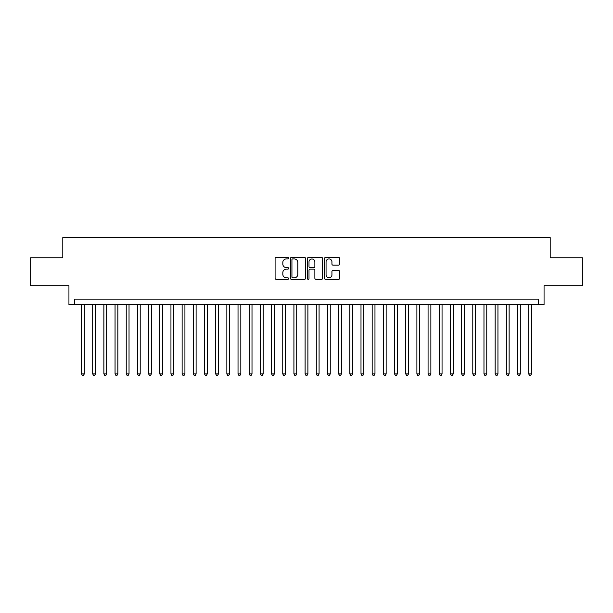 <?xml version="1.0" encoding="UTF-8"?>
<svg xmlns="http://www.w3.org/2000/svg" width="613" height="613" viewBox="0 0 613 613"><rect width="100%" height="100%" fill="white"/><g stroke="black" fill="none" stroke-linecap="round" stroke-linejoin="round"><path stroke-width="0.92" d="M288.616 258.173A0.766 0.766 0 0 0 287.842 257.406L276.187 257.406A1.096 1.096 0 0 0 275.091 258.502L275.091 278.256A1.096 1.096 0 0 0 276.187 279.352L287.842 279.352A0.766 0.766 0 0 0 288.616 278.586A0.766 0.766 0 0 0 287.842 277.819L286.34 277.819A3.509 3.509 0 0 1 282.823 274.302L282.823 272.655A3.509 3.509 0 0 1 286.34 269.145L287.842 269.145A0.766 0.766 0 0 0 288.616 268.379A0.766 0.766 0 0 0 287.842 267.613L286.34 267.613A3.509 3.509 0 0 1 282.823 264.096L282.823 262.456A3.509 3.509 0 0 1 286.34 258.939L287.842 258.939A0.766 0.766 0 0 0 288.616 258.173M338.568 265.138A1.096 1.096 0 0 0 339.663 264.042L339.663 258.502A1.096 1.096 0 0 0 338.568 257.406L325.618 257.406A1.096 1.096 0 0 0 324.522 258.502L324.522 278.256A1.096 1.096 0 0 0 325.618 279.352L338.568 279.352A1.096 1.096 0 0 0 339.663 278.256L339.663 271.559A1.096 1.096 0 0 0 338.568 270.463L333.028 270.463A1.096 1.096 0 0 0 331.932 271.559L331.932 274.877A2.935 2.935 0 0 1 328.997 277.819A2.935 2.935 0 0 1 326.062 274.877L326.062 261.874A2.935 2.935 0 0 1 328.997 258.939A2.935 2.935 0 0 1 331.932 261.874L331.932 264.042A1.096 1.096 0 0 0 333.028 265.138L338.568 265.138M538.475 304.715L544.06 304.715L544.06 285.704L582.35 285.704L582.35 257.759L550.206 257.759L550.206 237.637L62.794 237.637L62.794 257.759L30.65 257.759L30.65 285.704L68.94 285.704L68.94 304.715L538.475 304.715L538.475 299.121L74.525 299.121L74.525 304.715M305.542 258.502A1.096 1.096 0 0 0 304.439 257.406L291.497 257.406A1.096 1.096 0 0 0 290.393 258.502L290.393 278.256A1.096 1.096 0 0 0 291.497 279.352L304.439 279.352A1.096 1.096 0 0 0 305.542 278.256L305.542 258.502M308.561 257.406L321.503 257.406A1.096 1.096 0 0 1 322.607 258.502L322.607 278.256A1.096 1.096 0 0 1 321.503 279.352L315.963 279.352A1.096 1.096 0 0 1 314.867 278.256L314.867 270.241A1.096 1.096 0 0 0 313.772 269.145L310.094 269.145A1.096 1.096 0 0 0 308.998 270.241L308.998 278.586A0.766 0.766 0 0 1 308.232 279.352A0.766 0.766 0 0 1 307.458 278.586L307.458 258.502A1.096 1.096 0 0 1 308.561 257.406M292.7 258.939A0.766 0.766 0 0 0 291.934 259.713L291.934 277.045A0.766 0.766 0 0 0 292.7 277.819L294.294 277.819A3.509 3.509 0 0 0 297.803 274.302L297.803 262.456A3.509 3.509 0 0 0 294.294 258.939L292.7 258.939M314.867 261.935A2.935 2.935 0 0 0 311.933 259A2.935 2.935 0 0 0 308.998 261.935L308.998 266.509A1.096 1.096 0 0 0 310.094 267.613L313.772 267.613A1.096 1.096 0 0 0 314.867 266.509L314.867 261.935M81.514 304.715L81.514 373.915L84.31 373.915L84.31 304.715M84.31 373.915L83.475 375.363L82.357 375.363L81.514 373.915M92.693 304.715L92.693 373.915L95.49 373.915L95.49 304.715M95.49 373.915L94.655 375.363L93.536 375.363L92.693 373.915M103.873 304.715L103.873 373.915L106.67 373.915L106.67 304.715M106.67 373.915L105.834 375.363L104.716 375.363L103.873 373.915M115.052 304.715L115.052 373.915L117.849 373.915L117.849 304.715M117.849 373.915L117.014 375.363L115.895 375.363L115.052 373.915M126.232 304.715L126.232 373.915L129.029 373.915L129.029 304.715M129.029 373.915L128.186 375.363L127.075 375.363L126.232 373.915M137.412 304.715L137.412 373.915L140.208 373.915L140.208 304.715M140.208 373.915L139.366 375.363L138.254 375.363L137.412 373.915M148.591 304.715L148.591 373.915L151.388 373.915L151.388 304.715M151.388 373.915L150.545 375.363L149.434 375.363L148.591 373.915M159.771 304.715L159.771 373.915L162.568 373.915L162.568 304.715M162.568 373.915L161.725 375.363L160.606 375.363L159.771 373.915M170.95 304.715L170.95 373.915L173.747 373.915L173.747 304.715M173.747 373.915L172.904 375.363L171.786 375.363L170.95 373.915M182.13 304.715L182.13 373.915L184.927 373.915L184.927 304.715M184.927 373.915L184.084 375.363L182.965 375.363L182.13 373.915M193.31 304.715L193.31 373.915L196.106 373.915L196.106 304.715M196.106 373.915L195.263 375.363L194.145 375.363L193.31 373.915M204.489 304.715L204.489 373.915L207.286 373.915L207.286 304.715M207.286 373.915L206.443 375.363L205.324 375.363L204.489 373.915M215.669 304.715L215.669 373.915L218.466 373.915L218.466 304.715M218.466 373.915L217.623 375.363L216.504 375.363L215.669 373.915M226.848 304.715L226.848 373.915L229.645 373.915L229.645 304.715M229.645 373.915L228.802 375.363L227.684 375.363L226.848 373.915M238.028 304.715L238.028 373.915L240.825 373.915L240.825 304.715M240.825 373.915L239.982 375.363L238.863 375.363L238.028 373.915M249.207 304.715L249.207 373.915L252.004 373.915L252.004 304.715M252.004 373.915L251.161 375.363L250.043 375.363L249.207 373.915M260.387 304.715L260.387 373.915L263.184 373.915L263.184 304.715M263.184 373.915L262.341 375.363L261.222 375.363L260.387 373.915M271.567 304.715L271.567 373.915L274.356 373.915L274.356 304.715M274.356 373.915L273.521 375.363L272.402 375.363L271.567 373.915M282.746 304.715L282.746 373.915L285.535 373.915L285.535 304.715M285.535 373.915L284.7 375.363L283.581 375.363L282.746 373.915M293.926 304.715L293.926 373.915L296.715 373.915L296.715 304.715M296.715 373.915L295.88 375.363L294.761 375.363L293.926 373.915M305.105 304.715L305.105 373.915L307.895 373.915L307.895 304.715M307.895 373.915L307.059 375.363L305.941 375.363L305.105 373.915M316.285 304.715L316.285 373.915L319.074 373.915L319.074 304.715M319.074 373.915L318.239 375.363L317.12 375.363L316.285 373.915M327.465 304.715L327.465 373.915L330.254 373.915L330.254 304.715M330.254 373.915L329.419 375.363L328.3 375.363L327.465 373.915M338.644 304.715L338.644 373.915L341.433 373.915L341.433 304.715M341.433 373.915L340.598 375.363L339.479 375.363L338.644 373.915M349.816 304.715L349.816 373.915L352.613 373.915L352.613 304.715M352.613 373.915L351.778 375.363L350.659 375.363L349.816 373.915M360.996 304.715L360.996 373.915L363.793 373.915L363.793 304.715M363.793 373.915L362.957 375.363L361.839 375.363L360.996 373.915M372.175 304.715L372.175 373.915L374.972 373.915L374.972 304.715M374.972 373.915L374.137 375.363L373.018 375.363L372.175 373.915M383.355 304.715L383.355 373.915L386.152 373.915L386.152 304.715M386.152 373.915L385.316 375.363L384.198 375.363L383.355 373.915M394.534 304.715L394.534 373.915L397.331 373.915L397.331 304.715M397.331 373.915L396.496 375.363L395.377 375.363L394.534 373.915M405.714 304.715L405.714 373.915L408.511 373.915L408.511 304.715M408.511 373.915L407.676 375.363L406.557 375.363L405.714 373.915M416.894 304.715L416.894 373.915L419.69 373.915L419.69 304.715M419.69 373.915L418.855 375.363L417.737 375.363L416.894 373.915M428.073 304.715L428.073 373.915L430.87 373.915L430.87 304.715M430.87 373.915L430.035 375.363L428.916 375.363L428.073 373.915M439.253 304.715L439.253 373.915L442.05 373.915L442.05 304.715M442.05 373.915L441.214 375.363L440.096 375.363L439.253 373.915M450.432 304.715L450.432 373.915L453.229 373.915L453.229 304.715M453.229 373.915L452.394 375.363L451.275 375.363L450.432 373.915M461.612 304.715L461.612 373.915L464.409 373.915L464.409 304.715M464.409 373.915L463.566 375.363L462.455 375.363L461.612 373.915M472.792 304.715L472.792 373.915L475.588 373.915L475.588 304.715M475.588 373.915L474.746 375.363L473.634 375.363L472.792 373.915M483.971 304.715L483.971 373.915L486.768 373.915L486.768 304.715M486.768 373.915L485.925 375.363L484.814 375.363L483.971 373.915M495.151 304.715L495.151 373.915L497.948 373.915L497.948 304.715M497.948 373.915L497.105 375.363L495.986 375.363L495.151 373.915M506.33 304.715L506.33 373.915L509.127 373.915L509.127 304.715M509.127 373.915L508.284 375.363L507.166 375.363L506.33 373.915M517.51 304.715L517.51 373.915L520.307 373.915L520.307 304.715M520.307 373.915L519.464 375.363L518.345 375.363L517.51 373.915M528.69 304.715L528.69 373.915L531.486 373.915L531.486 304.715M531.486 373.915L530.643 375.363L529.525 375.363L528.69 373.915"/></g></svg>
